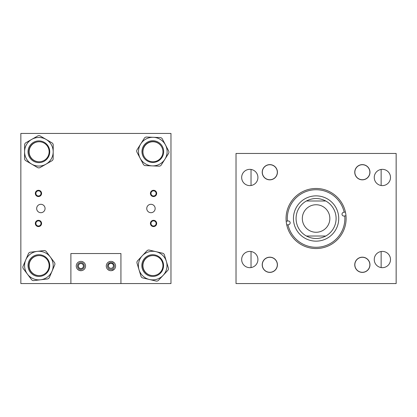 <?xml version="1.0" encoding="UTF-8"?>
<svg xmlns="http://www.w3.org/2000/svg" width="417" height="417" viewBox="0 0 417 417"><rect width="100%" height="100%" fill="white"/><g stroke="black" fill="none" stroke-linecap="round" stroke-linejoin="round"><path stroke-width="0.63" d="M35.883 223.444A2.57 2.57 0 0 0 38.453 226.014A2.57 2.57 0 0 0 41.028 223.444A2.57 2.57 0 0 0 38.453 220.869A2.57 2.57 0 0 0 35.883 223.444M35.325 223.444A3.127 3.127 0 0 0 38.453 226.572A3.127 3.127 0 0 0 41.58 223.444A3.127 3.127 0 0 0 38.453 220.317A3.127 3.127 0 0 0 35.325 223.444M35.883 193.42A2.57 2.57 0 0 0 38.453 195.99A2.57 2.57 0 0 0 41.028 193.42A2.57 2.57 0 0 0 38.453 190.845A2.57 2.57 0 0 0 35.883 193.42M35.325 193.42A3.127 3.127 0 0 0 38.453 196.548A3.127 3.127 0 0 0 41.58 193.42A3.127 3.127 0 0 0 38.453 190.293A3.127 3.127 0 0 0 35.325 193.42M150.975 193.42A2.57 2.57 0 0 0 153.545 195.99A2.57 2.57 0 0 0 156.12 193.42A2.57 2.57 0 0 0 153.545 190.845A2.57 2.57 0 0 0 150.975 193.42M150.417 193.42A3.127 3.127 0 0 0 153.545 196.548A3.127 3.127 0 0 0 156.672 193.42A3.127 3.127 0 0 0 153.545 190.293A3.127 3.127 0 0 0 150.417 193.42M150.975 223.444A2.57 2.57 0 0 0 153.545 226.014A2.57 2.57 0 0 0 156.12 223.444A2.57 2.57 0 0 0 153.545 220.869A2.57 2.57 0 0 0 150.975 223.444M150.417 223.444A3.127 3.127 0 0 0 153.545 226.572A3.127 3.127 0 0 0 156.672 223.444A3.127 3.127 0 0 0 153.545 220.317A3.127 3.127 0 0 0 150.417 223.444M45.067 208.5A4.201 4.201 0 0 1 40.866 212.701A4.201 4.201 0 0 1 36.665 208.5A4.201 4.201 0 0 1 40.866 204.299A4.201 4.201 0 0 1 45.067 208.5M113.424 265.811A2.502 2.502 0 0 1 110.922 268.313A2.502 2.502 0 0 1 108.42 265.811A2.502 2.502 0 0 1 110.922 263.309A2.502 2.502 0 0 1 113.424 265.811M83.4 266.046A2.502 2.502 0 0 1 80.898 268.548A2.502 2.502 0 0 1 78.396 266.046A2.502 2.502 0 0 1 80.898 263.544A2.502 2.502 0 0 1 83.4 266.046M155.155 208.5A4.201 4.201 0 0 1 150.954 212.701A4.201 4.201 0 0 1 146.753 208.5A4.201 4.201 0 0 1 150.954 204.299A4.201 4.201 0 0 1 155.155 208.5M20.85 133.44L20.85 283.56L170.97 283.56L170.97 133.44L20.85 133.44M109.572 270.497L107.732 269.434M110.922 270.701C106.523 269.158 106.523 269.158 110.922 270.701L111.615 270.649M111.61 270.649L114.326 269.22M106.267 266.046A4.655 4.655 0 0 0 110.922 270.701A4.655 4.655 0 0 0 115.577 266.046A4.655 4.655 0 0 0 110.922 261.391A4.655 4.655 0 0 0 106.267 266.046M81.591 270.649L79.553 270.503L77.708 269.434M77.567 269.293L78.975 270.284M81.586 270.649L82.821 270.284M83.317 270.023L84.302 269.22M76.243 266.046A4.655 4.655 0 0 0 80.898 270.701A4.655 4.655 0 0 0 85.553 266.046A4.655 4.655 0 0 0 80.898 261.391A4.655 4.655 0 0 0 76.243 266.046M110.229 261.443L108.999 261.808M108.503 262.069L107.622 262.762M81.591 261.443L80.898 261.391C76.499 262.934 76.499 262.934 80.898 261.391L80.205 261.443M77.494 266.046A3.404 3.404 0 0 0 80.898 269.45A3.404 3.404 0 0 0 84.302 266.046A3.404 3.404 0 0 0 80.898 262.642A3.404 3.404 0 0 0 77.494 266.046M107.518 266.046A3.404 3.404 0 0 0 110.922 269.45A3.404 3.404 0 0 0 114.326 266.046A3.404 3.404 0 0 0 110.922 262.642A3.404 3.404 0 0 0 107.518 266.046M120.93 283.56L120.93 253.536L70.89 253.536L70.89 283.56M81.925 261.506L83.723 262.345M83.317 262.069L82.821 261.808M111.949 261.506L114.112 262.658M114.326 262.872L112.845 261.808M111.615 261.443L110.922 261.391M141.968 151.162A10.858 10.858 0 0 1 153.248 140.743A10.858 10.858 0 0 1 163.667 152.028A10.858 10.858 0 0 1 152.382 162.442A10.858 10.858 0 0 1 141.968 151.162M138.527 151.027A14.303 14.303 0 0 0 152.247 165.883A14.303 14.303 0 0 0 167.108 152.163A14.303 14.303 0 0 0 153.383 137.302A14.303 14.303 0 0 0 138.527 151.027M137.084 149.719A2.502 2.502 0 0 0 136.984 152.221L143.328 164.277A2.502 2.502 0 0 0 145.439 165.617L159.054 166.154A2.502 2.502 0 0 0 161.27 164.991L168.546 153.472A2.502 2.502 0 0 0 168.645 150.97L162.307 138.913A2.502 2.502 0 0 0 160.191 137.574L146.576 137.037A2.502 2.502 0 0 0 144.36 138.199L137.084 149.719M144.626 157.345A10.008 10.008 0 0 1 150.089 141.962A10.008 10.008 0 0 1 161.124 146.018M48.263 157.245A10.858 10.858 0 0 1 33.407 161.144A10.858 10.858 0 0 1 29.508 146.289A10.858 10.858 0 0 1 44.364 142.39A10.858 10.858 0 0 1 48.263 157.245M51.234 158.981A14.303 14.303 0 0 0 46.099 139.419A14.303 14.303 0 0 0 26.537 144.553A14.303 14.303 0 0 0 31.671 164.116A14.303 14.303 0 0 0 51.234 158.981M51.89 160.811A2.502 2.502 0 0 0 53.152 158.653L53.22 145.027A2.502 2.502 0 0 0 51.984 142.854L40.22 135.984A2.502 2.502 0 0 0 37.718 135.968L25.88 142.723A2.502 2.502 0 0 0 24.619 144.881L24.551 158.507A2.502 2.502 0 0 0 25.791 160.681L37.556 167.551A2.502 2.502 0 0 0 40.058 167.566L51.89 160.811M39.005 161.775A10.008 10.008 0 0 1 30.243 146.721A10.008 10.008 0 0 1 39.005 141.759M49.665 264.284A10.858 10.858 0 0 1 40.178 276.362A10.858 10.858 0 0 1 28.106 266.87A10.858 10.858 0 0 1 37.593 254.797A10.858 10.858 0 0 1 49.665 264.284M53.084 263.878A14.303 14.303 0 0 0 37.181 251.378A14.303 14.303 0 0 0 24.686 267.281A14.303 14.303 0 0 0 40.59 279.776A14.303 14.303 0 0 0 53.084 263.878M54.716 264.941A2.502 2.502 0 0 0 54.419 262.455L46.245 251.55A2.502 2.502 0 0 0 43.947 250.57L30.42 252.191A2.502 2.502 0 0 0 28.419 253.687L23.06 266.218A2.502 2.502 0 0 0 23.357 268.699L31.525 279.604A2.502 2.502 0 0 0 33.824 280.589L47.35 278.968A2.502 2.502 0 0 0 49.357 277.467L54.716 264.941M39.005 275.585A10.008 10.008 0 0 1 28.95 266.771A10.008 10.008 0 0 1 39.005 255.569M160.123 257.659A10.858 10.858 0 0 1 160.618 273.005A10.858 10.858 0 0 1 145.267 273.5A10.858 10.858 0 0 1 144.777 258.149A10.858 10.858 0 0 1 160.123 257.659M162.479 255.147A14.303 14.303 0 0 0 142.265 255.793A14.303 14.303 0 0 0 142.911 276.012A14.303 14.303 0 0 0 163.13 275.361A14.303 14.303 0 0 0 162.479 255.147M164.413 254.917A2.502 2.502 0 0 0 162.588 253.202L149.322 250.101A2.502 2.502 0 0 0 146.925 250.825L137.605 260.766A2.502 2.502 0 0 0 137.037 263.2L140.982 276.242A2.502 2.502 0 0 0 142.807 277.951L156.073 281.058A2.502 2.502 0 0 0 158.465 280.328L167.79 270.393A2.502 2.502 0 0 0 168.359 267.959L164.413 254.917M152.815 275.585A10.008 10.008 0 0 1 143.412 261.84A10.008 10.008 0 0 1 152.815 255.569M374.252 177.475A8.126 8.126 0 0 0 382.379 185.601A8.126 8.126 0 0 0 390.505 177.475A8.126 8.126 0 0 0 382.379 169.349A8.126 8.126 0 0 0 374.252 177.475M374.252 259.541A8.126 8.126 0 0 0 382.379 267.667A8.126 8.126 0 0 0 390.505 259.541A8.126 8.126 0 0 0 382.379 251.415A8.126 8.126 0 0 0 374.252 259.541M262.21 172.231A7.605 7.605 0 0 0 269.815 179.836A7.605 7.605 0 0 0 277.42 172.231A7.605 7.605 0 0 0 269.815 164.626A7.605 7.605 0 0 0 262.21 172.231A7.605 7.605 0 0 0 277.06 174.551A7.605 7.605 0 0 0 272.134 164.986A7.605 7.605 0 0 0 262.569 169.912M241.667 177.475A8.126 8.126 0 0 0 249.793 185.601A8.126 8.126 0 0 0 257.92 177.475A8.126 8.126 0 0 0 249.793 169.349A8.126 8.126 0 0 0 241.667 177.475M262.21 264.785A7.605 7.605 0 0 0 269.815 272.39A7.605 7.605 0 0 0 277.42 264.785A7.605 7.605 0 0 0 269.815 257.18A7.605 7.605 0 0 0 262.866 267.87A7.605 7.605 0 0 0 272.906 271.733M241.667 259.541A8.126 8.126 0 0 0 249.793 267.667A8.126 8.126 0 0 0 257.92 259.541A8.126 8.126 0 0 0 249.793 251.415A8.126 8.126 0 0 0 241.667 259.541M354.752 264.785A7.605 7.605 0 0 0 362.357 272.39A7.605 7.605 0 0 0 369.962 264.785A7.605 7.605 0 0 0 362.357 257.18A7.605 7.605 0 0 0 354.752 264.785M354.752 172.231A7.605 7.605 0 0 0 362.357 179.836A7.605 7.605 0 0 0 369.962 172.231A7.605 7.605 0 0 0 362.357 164.626A7.605 7.605 0 0 0 358.688 178.893A7.605 7.605 0 0 0 369.019 175.901M396.15 153.456L396.15 283.56L236.022 283.56L236.022 153.456L396.15 153.456M312.604 196.136A22.638 22.638 0 0 1 338.458 215.026A22.638 22.638 0 0 1 319.568 240.88A22.638 22.638 0 0 1 293.714 221.99A22.638 22.638 0 0 1 312.604 196.136M325.776 200.994A20.016 20.016 0 0 1 325.776 236.022A20.016 20.016 0 0 0 325.776 200.994C319.318 197.689 312.854 197.689 306.396 200.994A20.016 20.016 0 0 0 306.396 236.022A20.016 20.016 0 0 1 306.396 200.994L325.776 200.994M287.996 224.784L288.569 224.695A1.882 1.882 0 0 0 290.138 222.548A1.882 1.882 0 0 0 287.991 220.974L287.417 221.062A28.783 28.783 0 0 1 311.661 190.069A28.783 28.783 0 0 1 344.176 212.232L343.603 212.321A1.882 1.882 0 0 0 342.034 214.468A1.882 1.882 0 0 0 344.181 216.042L344.755 215.954A28.783 28.783 0 0 1 320.511 246.947A28.783 28.783 0 0 1 287.996 224.784L286.766 224.977A30.024 30.024 0 0 1 311.468 188.838A30.024 30.024 0 0 1 345.985 215.761A30.024 30.024 0 0 1 320.704 248.178A30.024 30.024 0 0 1 286.766 224.977M344.755 215.954L345.474 215.839M344.176 212.232L344.895 212.123M287.417 221.062L286.187 221.255M302.325 218.508A13.761 13.761 0 0 0 316.086 232.269A13.761 13.761 0 0 0 329.847 218.508A13.761 13.761 0 0 0 316.086 204.747A13.761 13.761 0 0 0 302.325 218.508M325.776 236.022C319.318 239.327 312.854 239.327 306.396 236.022L325.776 236.022M381.138 169.443L381.138 185.508M381.138 251.508L381.138 267.573M251.034 169.443L251.034 185.508M251.034 251.508L251.034 267.573M368.743 268.913A7.605 7.605 0 0 1 358.229 271.17A7.605 7.605 0 0 1 355.967 260.656A7.605 7.605 0 0 1 366.486 258.399A7.605 7.605 0 0 1 368.743 268.913M266.729 257.831A7.605 7.605 0 0 1 277.42 264.785M355.696 168.562A7.605 7.605 0 0 1 369.962 172.231M366.543 166.002A7.506 7.506 0 0 0 356.128 168.046A7.506 7.506 0 0 0 358.172 178.46A7.506 7.506 0 0 0 368.586 176.417A7.506 7.506 0 0 0 366.543 166.002M369.123 261.532A7.506 7.506 0 0 0 359.105 258.019A7.506 7.506 0 0 0 355.592 268.037A7.506 7.506 0 0 0 365.61 271.55A7.506 7.506 0 0 0 369.123 261.532M268.272 164.887A7.506 7.506 0 0 0 262.47 173.774A7.506 7.506 0 0 0 271.358 179.576A7.506 7.506 0 0 0 277.159 170.689A7.506 7.506 0 0 0 268.272 164.887M277.321 264.785A7.506 7.506 0 0 0 269.815 257.279A7.506 7.506 0 0 0 262.309 264.785A7.506 7.506 0 0 0 269.815 272.291A7.506 7.506 0 0 0 277.321 264.785M46.058 158.981A10.008 10.008 0 0 0 46.339 144.829A10.008 10.008 0 0 0 32.187 144.553A10.008 10.008 0 0 0 31.911 158.705A10.008 10.008 0 0 0 46.058 158.981M161.442 146.497A10.008 10.008 0 0 0 147.665 143.26A10.008 10.008 0 0 0 144.428 157.037A10.008 10.008 0 0 0 158.205 160.274A10.008 10.008 0 0 0 161.442 146.497M143.088 267.37A10.008 10.008 0 0 0 154.723 275.423A10.008 10.008 0 0 0 162.781 263.789A10.008 10.008 0 0 0 151.147 255.73A10.008 10.008 0 0 0 143.088 267.37M49.133 265.577A10.008 10.008 0 0 0 39.125 255.569A10.008 10.008 0 0 0 29.117 265.577A10.008 10.008 0 0 0 39.125 275.585A10.008 10.008 0 0 0 49.133 265.577"/></g></svg>
